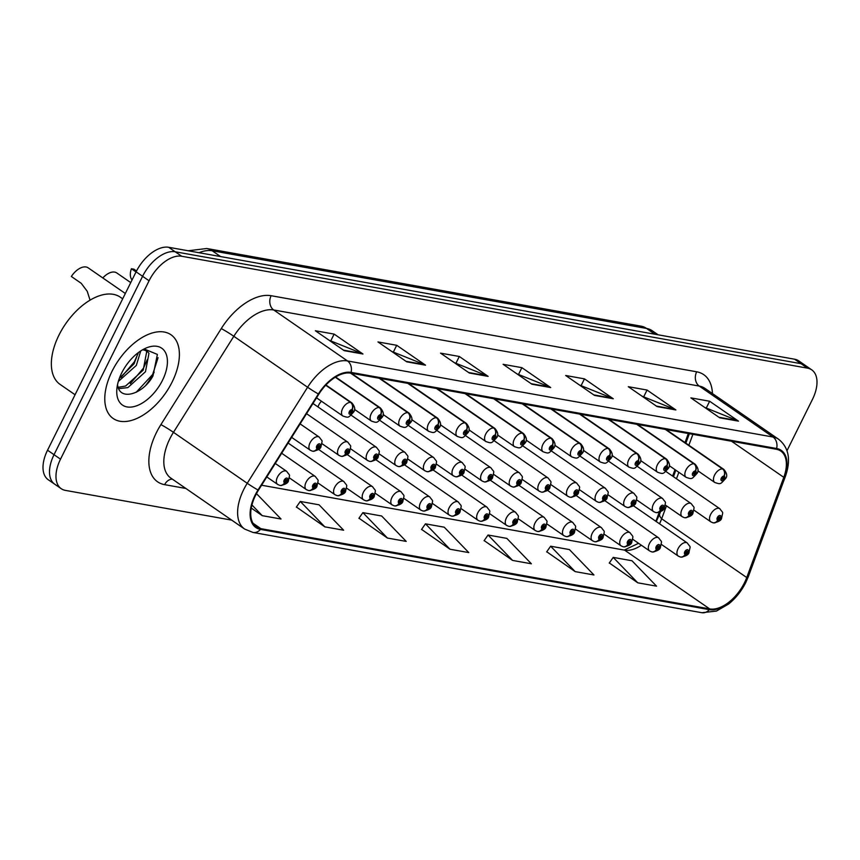 <?xml version="1.0" encoding="UTF-8"?>
<svg xmlns="http://www.w3.org/2000/svg" width="860" height="860" viewBox="0 0 860 860"><rect width="100%" height="100%" fill="white"/><g stroke="black" fill="none" stroke-linecap="round" stroke-linejoin="round"><path stroke-width="1.29" d="M321.468 401.222A7.955 4.483 124.6 0 0 318.802 404.91A7.955 4.483 124.6 0 0 318.006 406.952M655.804 521.235A42.398 23.897 124.6 0 0 657.158 517.87L659.19 512.366M672.595 476.107L674.992 469.635M685.001 442.577L688.344 433.515M172.129 382.012A50.88 28.67 124.6 0 0 171 334.776A50.88 28.67 124.6 0 0 112.047 371.262A50.88 28.67 124.6 0 0 113.176 418.498A50.88 28.67 124.6 0 0 172.129 382.012A50.88 28.67 124.6 0 0 171 334.776A50.88 28.67 124.6 0 0 112.047 371.262A50.88 28.67 124.6 0 0 113.176 418.498A50.88 28.67 124.6 0 0 172.129 382.012M623.865 550.013A20.135 16.114 100.1 0 1 624.242 550.077L261.58 485.233L624.618 550.153A33.916 19.114 124.6 0 0 641.356 545.218M744.48 582.758A33.916 19.114 -55.4 0 1 709.693 608.912L260.838 528.653A33.916 19.114 -55.4 0 1 256.323 526.825A33.916 19.114 -55.4 0 1 258.441 490.232L318.802 394.192A33.916 19.114 -55.4 0 1 350.719 373.154L776.268 449.242A33.916 19.114 -55.4 0 1 780.783 451.07A33.916 19.114 -55.4 0 1 783.793 477.332L746.738 577.544A33.916 19.114 -55.4 0 1 744.48 582.758M744.986 582.843A34.766 19.586 124.6 0 0 747.297 577.501L784.352 477.3A34.766 19.586 124.6 0 0 776.634 448.501L351.095 372.401A34.766 19.586 124.6 0 0 318.372 393.977L258.011 490.006A34.766 19.586 124.6 0 0 260.473 529.394L709.328 609.654A34.766 19.586 124.6 0 0 744.986 582.843M787.018 450.651L812.463 399.384A31.798 17.92 124.6 0 0 811.754 369.864L798.789 360.91A31.798 17.92 124.6 0 0 794.554 359.2L168.71 247.293A31.798 17.92 124.6 0 0 136.095 271.814L47.536 450.21L54.029 454.693A31.798 17.92 124.6 0 0 54.728 484.212A31.798 17.92 124.6 0 1 54.029 454.693L142.588 276.286L54.029 454.693L60.512 459.165A31.798 17.92 124.6 0 0 61.21 488.684A31.798 17.92 124.6 0 0 65.446 490.393L231.705 520.128M168.71 247.293L175.193 251.776A31.798 17.92 124.6 0 0 142.588 276.286A31.798 17.92 124.6 0 1 175.193 251.776L801.036 363.673L175.193 251.776L181.675 256.248A31.798 17.92 124.6 0 0 149.07 280.769L60.512 459.165M805.272 365.382A31.798 17.92 124.6 0 0 801.036 363.673A31.798 17.92 124.6 0 1 805.272 365.382M296.41 507.013L324.844 526.857L343.624 530.212L319.071 504.809L300.301 501.444L296.313 507.153M358.986 518.204L387.43 538.048L406.21 541.402L381.657 516L362.888 512.635L358.899 518.343M609.332 562.967L637.765 582.811L656.545 586.165L631.992 560.763L613.223 557.398L609.235 563.096M546.745 551.776L575.179 571.62L593.959 574.975L569.406 549.572L550.636 546.207L546.648 551.905M484.158 540.585L512.603 560.43L531.372 563.784L506.83 538.381L488.05 535.017L484.072 540.714M421.572 529.394L450.017 549.239L468.786 552.593L444.244 527.191L425.463 523.826L421.486 529.534M659.502 523.794A33.916 19.114 124.6 0 0 661.663 518.774L666.457 505.831M676.465 478.773L678.852 472.301M688.86 445.243L692.891 434.332M811.754 369.864A31.798 17.92 124.6 0 0 807.518 368.155L181.675 256.248M406.758 361.834L377.948 341.936L396.718 345.29L425.539 365.188L406.758 361.834M344.183 350.644L315.362 330.745L334.131 334.099L362.952 354.008L344.183 350.644M594.518 395.406L565.697 375.498L584.467 378.862L613.288 398.76L594.518 395.406M657.104 406.597L628.284 386.688L647.053 390.053L675.874 409.951L657.104 406.597M719.68 417.788L690.87 397.879L709.64 401.244L738.461 421.142L719.68 417.788M469.345 373.025L440.524 353.127L459.304 356.481L488.125 376.379L469.345 373.025M531.931 384.216L503.111 364.307L521.891 367.671L550.712 387.57L531.931 384.216M251.249 508.056L262.268 515.667L281.037 519.021L256.463 493.608M521.891 367.671L518.677 374.143M516.881 373.82L549.648 387A8.482 6.783 100.1 0 1 550.712 387.57M459.304 356.481L456.09 362.952M454.295 362.63L487.061 375.809A8.482 6.783 100.1 0 1 488.125 376.379M709.64 401.244L706.425 407.715M704.63 407.393L737.407 420.572A8.482 6.783 100.1 0 1 738.461 421.142M647.053 390.053L643.839 396.524M642.054 396.202L674.821 409.381A8.482 6.783 100.1 0 1 675.874 409.951M584.467 378.862L581.263 385.334M579.468 385.011L612.234 398.191A8.482 6.783 100.1 0 1 613.288 398.76M334.131 334.099L330.917 340.571M329.133 340.248L361.899 353.428A8.482 6.783 100.1 0 1 362.952 354.008M396.718 345.29L393.504 351.762M391.719 351.439L424.485 364.618A8.482 6.783 100.1 0 1 425.539 365.188M450.017 549.239L425.463 523.826M512.603 560.43L488.05 535.017M575.179 571.62L550.636 546.207M637.765 582.811L613.223 557.398M387.43 538.048L362.888 512.635M324.844 526.857L300.301 501.444M262.268 515.667L251.926 504.96M145.899 385.151A42.398 23.897 124.6 0 0 154.155 372.154M47.536 450.21A31.798 17.92 124.6 0 0 48.246 479.729L61.21 488.684M680.679 557.043A5.3 4.192 -83.7 0 0 681.099 557.119A5.3 4.192 -83.7 0 0 685.28 554.334A2.655 1.494 124.6 0 0 687.925 552.281A2.655 1.494 124.6 0 0 687.516 549.68A2.655 1.494 124.6 0 0 684.796 551.722A2.655 1.494 124.6 0 0 685.14 554.313L685.871 552.926A1.064 0.602 -55.4 0 1 686.968 551.131A1.064 0.602 -55.4 0 1 685.925 552.937L685.28 554.334M685.14 554.313A5.3 4.289 104.1 0 1 680.249 556.968L678.239 556.054A7.955 4.483 -55.4 0 1 678.067 548.68A7.955 4.483 -55.4 0 1 687.28 542.972C690.978 548.271 690.44 544.896 689.075 552.152C688.914 554.442 686.258 556.097 681.099 557.119M713.252 522.805A5.3 4.192 -83.7 0 0 713.671 522.88A5.3 4.192 -83.7 0 0 717.853 520.096A2.655 1.494 124.6 0 0 720.497 518.042A2.655 1.494 124.6 0 0 720.089 515.441A2.655 1.494 124.6 0 0 717.369 517.483A2.655 1.494 124.6 0 0 717.713 520.074L718.444 518.688A1.064 0.602 -55.4 0 1 719.54 516.892A1.064 0.602 -55.4 0 1 718.498 518.698L717.853 520.096M717.713 520.074A5.3 4.289 104.1 0 1 712.822 522.729L710.812 521.816A7.955 4.483 -55.4 0 1 710.639 514.441A7.955 4.483 -55.4 0 1 719.852 508.744C723.55 514.043 723.013 510.657 721.647 517.913C721.486 520.203 718.831 521.859 713.671 522.88M665.317 429.398L722.54 468.926A5.3 4.192 96.3 0 1 723.98 476.085A2.655 1.494 124.6 0 0 721.325 478.138A2.655 1.494 124.6 0 0 721.744 480.74A2.655 1.494 124.6 0 0 724.453 478.697A2.655 1.494 124.6 0 0 724.109 476.107L723.378 477.493A1.064 0.602 -55.4 0 1 722.292 479.289A1.064 0.602 -55.4 0 1 723.324 477.483L723.378 477.493M724.109 476.107A5.3 4.289 -75.9 0 0 722.948 469.001A7.955 4.483 -55.4 0 1 723.808 469.388L666.134 429.548M665.726 429.473L722.948 469.001M723.324 477.483L723.98 476.085M122.69 298.829L120.335 297.194A52.997 29.863 124.6 0 0 58.921 335.207A52.997 29.863 124.6 0 0 60.092 384.409L75.067 394.751M140.739 350.923L136.331 365.414L118.347 381.431M138.277 352.654L134.042 363.834L119.368 378.335M142.674 349.74L146.867 350.815L148.963 353.342L145.48 371.735L127.85 387.613L118.669 388.645M145.62 350.16L146.673 351.762L143.201 370.155L125.571 386.033L118.142 387.322M117.508 384.732A23.962 13.502 124.6 0 0 117.734 385.871C120.443 401.437 143.405 393.794 152.962 375.971L157.38 354.417L144.244 349.02M162.497 380.281A34.561 19.479 124.6 0 0 145.523 348.289A34.561 19.479 124.6 0 0 121.679 372.993A34.561 19.479 124.6 0 0 116.799 389.881A34.561 19.479 124.6 0 0 133.375 406.737A34.561 19.479 124.6 0 0 162.497 380.281M158.079 357.695L152.65 374.487L136.159 392.289M147.318 359.598L143.491 368.166L130.258 383.635M138.17 353.277L134.343 361.845L121.109 377.314M652.073 551.926A5.3 4.192 -83.7 0 0 652.482 552.002A5.3 4.192 -83.7 0 0 656.664 549.217A2.655 1.494 124.6 0 0 659.319 547.164A2.655 1.494 124.6 0 0 658.9 544.563A2.655 1.494 124.6 0 0 656.191 546.605A2.655 1.494 124.6 0 0 656.535 549.196L657.266 547.809A1.064 0.602 -55.4 0 1 658.351 546.014A1.064 0.602 -55.4 0 1 657.32 547.82L656.664 549.217M656.535 549.196A5.3 4.289 104.1 0 1 651.633 551.851L649.633 550.938A7.955 4.483 -55.4 0 1 649.45 543.563A7.955 4.483 -55.4 0 1 658.663 537.855C662.372 543.165 661.824 539.779 660.458 547.035C660.308 549.325 657.642 550.98 652.482 552.002M623.457 546.809A5.3 4.192 -83.7 0 0 623.865 546.885A5.3 4.192 -83.7 0 0 628.058 544.101A2.655 1.494 124.6 0 0 630.702 542.047A2.655 1.494 124.6 0 0 630.294 539.446A2.655 1.494 124.6 0 0 627.574 541.488A2.655 1.494 124.6 0 0 627.918 544.079L628.649 542.692A1.064 0.602 -55.4 0 1 629.735 540.897A1.064 0.602 -55.4 0 1 628.703 542.703L628.058 544.101M627.918 544.079A5.3 4.289 104.1 0 1 623.016 546.734L621.017 545.821A7.955 4.483 -55.4 0 1 620.845 538.446A7.955 4.483 -55.4 0 1 630.058 532.738C633.755 538.048 633.207 534.662 631.842 541.918C631.692 544.208 629.036 545.863 623.865 546.885M594.841 541.692A5.3 4.192 -83.7 0 0 595.26 541.768A5.3 4.192 -83.7 0 0 599.442 538.983A2.655 1.494 124.6 0 0 602.086 536.93A2.655 1.494 124.6 0 0 601.678 534.329A2.655 1.494 124.6 0 0 598.958 536.371A2.655 1.494 124.6 0 0 599.302 538.962L600.033 537.575A1.064 0.602 -55.4 0 1 601.129 535.78A1.064 0.602 -55.4 0 1 600.087 537.586L599.442 538.983M599.302 538.962A5.3 4.289 104.1 0 1 594.411 541.617L592.4 540.703A7.955 4.483 -55.4 0 1 592.228 533.329A7.955 4.483 -55.4 0 1 601.441 527.631C605.139 532.931 604.601 529.545 603.236 536.801C603.075 539.091 600.42 540.746 595.26 541.768M566.224 536.575A5.3 4.192 -83.7 0 0 566.643 536.651A5.3 4.192 -83.7 0 0 570.825 533.877A2.655 1.494 124.6 0 0 573.47 531.824A2.655 1.494 124.6 0 0 573.061 529.212A2.655 1.494 124.6 0 0 570.341 531.254A2.655 1.494 124.6 0 0 570.685 533.845L571.427 532.458A1.064 0.602 -55.4 0 1 572.513 530.663A1.064 0.602 -55.4 0 1 571.481 532.469L570.825 533.877M570.685 533.845A5.3 4.289 104.1 0 1 565.794 536.5L563.794 535.597A7.955 4.483 -55.4 0 1 563.612 528.212A7.955 4.483 -55.4 0 1 572.824 522.514C576.522 527.814 575.985 524.428 574.62 531.684C574.469 533.974 571.803 535.63 566.643 536.651M636.701 424.281L693.934 463.809A5.3 4.192 96.3 0 1 695.364 470.968A2.655 1.494 124.6 0 0 692.719 473.021A2.655 1.494 124.6 0 0 693.128 475.623A2.655 1.494 124.6 0 0 695.847 473.581A2.655 1.494 124.6 0 0 695.504 470.99L694.772 472.377A1.064 0.602 -55.4 0 1 693.676 474.172A1.064 0.602 -55.4 0 1 694.719 472.366L694.772 472.377M695.504 470.99A5.3 4.289 -75.9 0 0 694.342 463.884A7.955 4.483 -55.4 0 1 695.192 464.271L637.518 424.431M637.109 424.356L694.342 463.884M694.719 472.366L695.364 470.968M608.084 419.164L665.317 458.692A5.3 4.192 96.3 0 1 666.747 465.851A2.655 1.494 124.6 0 0 664.103 467.904A2.655 1.494 124.6 0 0 664.511 470.506A2.655 1.494 124.6 0 0 667.231 468.463A2.655 1.494 124.6 0 0 666.887 465.873L666.156 467.26A1.064 0.602 -55.4 0 1 665.059 469.055A1.064 0.602 -55.4 0 1 666.102 467.249L666.156 467.26M666.887 465.873A5.3 4.289 -75.9 0 0 665.726 458.767A7.955 4.483 -55.4 0 1 666.586 459.154L608.901 419.315M608.493 419.239L665.726 458.767M666.102 467.249L666.747 465.851M579.479 414.047L636.701 453.575A5.3 4.192 96.3 0 1 638.141 460.734A2.655 1.494 124.6 0 0 635.486 462.787A2.655 1.494 124.6 0 0 635.905 465.389A2.655 1.494 124.6 0 0 638.614 463.346A2.655 1.494 124.6 0 0 638.27 460.756L637.539 462.142A1.064 0.602 -55.4 0 1 636.454 463.938A1.064 0.602 -55.4 0 1 637.486 462.132L638.141 460.734M638.27 460.756A5.3 4.289 -75.9 0 0 637.109 453.65A7.955 4.483 -55.4 0 1 637.97 454.037L580.285 414.197M579.887 414.122L637.109 453.65M550.862 408.941L608.084 448.458A5.3 4.192 96.3 0 1 609.525 455.617A2.655 1.494 124.6 0 0 606.88 457.671A2.655 1.494 124.6 0 0 607.289 460.272A2.655 1.494 124.6 0 0 610.009 458.229A2.655 1.494 124.6 0 0 609.665 455.639L608.923 457.025A1.064 0.602 -55.4 0 1 607.837 458.821A1.064 0.602 -55.4 0 1 608.869 457.015L609.525 455.617M609.665 455.639A5.3 4.289 -75.9 0 0 608.493 448.533A7.955 4.483 -55.4 0 1 609.353 448.92L551.679 409.081M551.271 409.005L608.493 448.533M684.646 517.688A5.3 4.192 -83.7 0 0 685.054 517.763A5.3 4.192 -83.7 0 0 689.236 514.99A2.655 1.494 124.6 0 0 691.891 512.936A2.655 1.494 124.6 0 0 691.472 510.324A2.655 1.494 124.6 0 0 688.753 512.366A2.655 1.494 124.6 0 0 689.096 514.957L689.838 513.571A1.064 0.602 -55.4 0 1 690.924 511.775A1.064 0.602 -55.4 0 1 689.892 513.581L689.236 514.99M689.096 514.957A5.3 4.289 104.1 0 1 684.205 517.612L682.206 516.71A7.955 4.483 -55.4 0 1 682.023 509.324A7.955 4.483 -55.4 0 1 691.236 503.627C694.934 508.926 694.396 505.54 693.031 512.796C692.88 515.086 690.214 516.742 685.054 517.763M656.029 512.571A5.3 4.192 -83.7 0 0 656.438 512.646A5.3 4.192 -83.7 0 0 660.62 509.873A2.655 1.494 124.6 0 0 663.275 507.819A2.655 1.494 124.6 0 0 662.866 505.207A2.655 1.494 124.6 0 0 660.147 507.26A2.655 1.494 124.6 0 0 660.491 509.84L661.222 508.454A1.064 0.602 -55.4 0 1 662.308 506.658A1.064 0.602 -55.4 0 1 661.275 508.464L660.62 509.873M660.491 509.84A5.3 4.289 104.1 0 1 655.589 512.495L653.589 511.592A7.955 4.483 -55.4 0 1 653.417 504.207A7.955 4.483 -55.4 0 1 662.619 498.51C666.328 503.81 665.78 500.423 664.414 507.679C664.264 509.969 661.609 511.625 656.438 512.646M627.413 507.454A5.3 4.192 -83.7 0 0 627.832 507.529A5.3 4.192 -83.7 0 0 632.014 504.755A2.655 1.494 124.6 0 0 634.659 502.702A2.655 1.494 124.6 0 0 634.25 500.101A2.655 1.494 124.6 0 0 631.53 502.143A2.655 1.494 124.6 0 0 631.874 504.723L632.605 503.347A1.064 0.602 -55.4 0 1 633.702 501.541A1.064 0.602 -55.4 0 1 632.659 503.347L632.014 504.755M631.874 504.723A5.3 4.289 104.1 0 1 626.983 507.378L624.973 506.475A7.955 4.483 -55.4 0 1 624.801 499.09A7.955 4.483 -55.4 0 1 634.013 493.393C637.712 498.692 637.174 495.306 635.809 502.562C635.647 504.852 632.992 506.508 627.832 507.529M598.796 502.347A5.3 4.192 -83.7 0 0 599.216 502.412A5.3 4.192 -83.7 0 0 603.397 499.638A2.655 1.494 124.6 0 0 606.042 497.585A2.655 1.494 124.6 0 0 605.634 494.984A2.655 1.494 124.6 0 0 602.914 497.026A2.655 1.494 124.6 0 0 603.258 499.606L603.989 498.23A1.064 0.602 -55.4 0 1 605.085 496.435A1.064 0.602 -55.4 0 1 604.053 498.23L603.397 499.638M603.258 499.606A5.3 4.289 104.1 0 1 598.366 502.262L596.356 501.358A7.955 4.483 -55.4 0 1 596.184 493.973A7.955 4.483 -55.4 0 1 605.397 488.276C609.095 493.575 608.558 490.189 607.192 497.445C607.031 499.735 604.376 501.391 599.216 502.412M537.618 531.458A5.3 4.192 -83.7 0 0 538.027 531.534A5.3 4.192 -83.7 0 0 542.208 528.76A2.655 1.494 124.6 0 0 544.864 526.707A2.655 1.494 124.6 0 0 544.444 524.095A2.655 1.494 124.6 0 0 541.736 526.148A2.655 1.494 124.6 0 0 542.079 528.728L542.81 527.341A1.064 0.602 -55.4 0 1 543.896 525.546A1.064 0.602 -55.4 0 1 542.864 527.352L542.208 528.76M542.079 528.728A5.3 4.289 104.1 0 1 537.178 531.383L535.178 530.48A7.955 4.483 -55.4 0 1 534.995 523.095A7.955 4.483 -55.4 0 1 544.208 517.398C547.917 522.697 547.369 519.311 546.003 526.567C545.853 528.857 543.187 530.512 538.027 531.534M509.002 526.341A5.3 4.192 -83.7 0 0 509.41 526.417A5.3 4.192 -83.7 0 0 513.603 523.643A2.655 1.494 124.6 0 0 516.247 521.59A2.655 1.494 124.6 0 0 515.839 518.988A2.655 1.494 124.6 0 0 513.119 521.031A2.655 1.494 124.6 0 0 513.463 523.611L514.194 522.235A1.064 0.602 -55.4 0 1 515.29 520.429A1.064 0.602 -55.4 0 1 514.248 522.235L513.603 523.643M513.463 523.611A5.3 4.289 104.1 0 1 508.572 526.266L506.562 525.363A7.955 4.483 -55.4 0 1 506.389 517.978A7.955 4.483 -55.4 0 1 515.602 512.28C519.3 517.58 518.752 514.194 517.398 521.45C517.236 523.74 514.581 525.395 509.41 526.417M480.385 521.235A5.3 4.192 -83.7 0 0 480.804 521.3A5.3 4.192 -83.7 0 0 484.986 518.526A2.655 1.494 124.6 0 0 487.631 516.473A2.655 1.494 124.6 0 0 487.222 513.871A2.655 1.494 124.6 0 0 484.502 515.914A2.655 1.494 124.6 0 0 484.846 518.494L485.577 517.118A1.064 0.602 -55.4 0 1 486.674 515.323A1.064 0.602 -55.4 0 1 485.631 517.129L484.986 518.526M484.846 518.494A5.3 4.289 104.1 0 1 479.955 521.149L477.945 520.246A7.955 4.483 -55.4 0 1 477.773 512.861A7.955 4.483 -55.4 0 1 486.986 507.163C490.684 512.463 490.146 509.077 488.781 516.333C488.62 518.623 485.964 520.279 480.804 521.3M451.779 516.118A5.3 4.192 -83.7 0 0 452.188 516.183A5.3 4.192 -83.7 0 0 456.37 513.409A2.655 1.494 124.6 0 0 459.025 511.356A2.655 1.494 124.6 0 0 458.606 508.754A2.655 1.494 124.6 0 0 455.886 510.797A2.655 1.494 124.6 0 0 456.241 513.388L456.972 512.001A1.064 0.602 -55.4 0 1 458.058 510.206A1.064 0.602 -55.4 0 1 457.025 512.012L456.37 513.409M456.241 513.388A5.3 4.289 104.1 0 1 451.339 516.032L449.339 515.129A7.955 4.483 -55.4 0 1 449.156 507.744A7.955 4.483 -55.4 0 1 458.369 502.046C462.078 507.346 461.53 503.96 460.164 511.227C460.014 513.517 457.348 515.162 452.188 516.183M570.191 497.231A5.3 4.192 -83.7 0 0 570.599 497.295A5.3 4.192 -83.7 0 0 574.781 494.521A2.655 1.494 124.6 0 0 577.436 492.468A2.655 1.494 124.6 0 0 577.017 489.867A2.655 1.494 124.6 0 0 574.308 491.909A2.655 1.494 124.6 0 0 574.652 494.5L575.383 493.113A1.064 0.602 -55.4 0 1 576.469 491.318A1.064 0.602 -55.4 0 1 575.437 493.124L574.781 494.521M574.652 494.5A5.3 4.289 104.1 0 1 569.75 497.144L567.75 496.241A7.955 4.483 -55.4 0 1 567.568 488.856A7.955 4.483 -55.4 0 1 576.78 483.159C580.489 488.458 579.941 485.072 578.576 492.339C578.425 494.629 575.759 496.274 570.599 497.295M541.574 492.113A5.3 4.192 -83.7 0 0 541.983 492.178A5.3 4.192 -83.7 0 0 546.175 489.404A2.655 1.494 124.6 0 0 548.82 487.351A2.655 1.494 124.6 0 0 548.411 484.75A2.655 1.494 124.6 0 0 545.692 486.792A2.655 1.494 124.6 0 0 546.035 489.383L546.766 487.996A1.064 0.602 -55.4 0 1 547.852 486.201A1.064 0.602 -55.4 0 1 546.82 488.007L546.175 489.404M546.035 489.383A5.3 4.289 104.1 0 1 541.134 492.027L539.134 491.125A7.955 4.483 -55.4 0 1 538.962 483.739A7.955 4.483 -55.4 0 1 548.175 478.042C551.873 483.341 551.324 479.955 549.959 487.222C549.809 489.512 547.154 491.167 541.983 492.178M512.958 486.996A5.3 4.192 -83.7 0 0 513.377 487.061A5.3 4.192 -83.7 0 0 517.559 484.287A2.655 1.494 124.6 0 0 520.203 482.234A2.655 1.494 124.6 0 0 519.795 479.633A2.655 1.494 124.6 0 0 517.075 481.675A2.655 1.494 124.6 0 0 517.419 484.266L518.15 482.879A1.064 0.602 -55.4 0 1 519.246 481.084A1.064 0.602 -55.4 0 1 518.204 482.89L517.559 484.287M517.419 484.266A5.3 4.289 104.1 0 1 512.528 486.91L510.517 486.007A7.955 4.483 -55.4 0 1 510.346 478.622A7.955 4.483 -55.4 0 1 519.558 472.925C523.256 478.224 522.719 474.838 521.354 482.105C521.192 484.395 518.537 486.05 513.377 487.061M484.352 481.879A5.3 4.192 -83.7 0 0 484.76 481.955A5.3 4.192 -83.7 0 0 488.942 479.171A2.655 1.494 124.6 0 0 491.597 477.117A2.655 1.494 124.6 0 0 491.178 474.516A2.655 1.494 124.6 0 0 488.458 476.558A2.655 1.494 124.6 0 0 488.802 479.149L489.544 477.762A1.064 0.602 -55.4 0 1 490.63 475.967A1.064 0.602 -55.4 0 1 489.598 477.773L488.942 479.171M488.802 479.149A5.3 4.289 104.1 0 1 483.911 481.793L481.912 480.89A7.955 4.483 -55.4 0 1 481.729 473.505A7.955 4.483 -55.4 0 1 490.942 467.808C494.64 473.108 494.102 469.721 492.737 476.988C492.587 479.278 489.921 480.933 484.76 481.955M522.246 403.824L579.479 443.351A5.3 4.192 96.3 0 1 580.909 450.5A2.655 1.494 124.6 0 0 578.264 452.553A2.655 1.494 124.6 0 0 578.672 455.155A2.655 1.494 124.6 0 0 581.392 453.112A2.655 1.494 124.6 0 0 581.048 450.522L580.317 451.909A1.064 0.602 -55.4 0 1 579.221 453.704A1.064 0.602 -55.4 0 1 580.263 451.898L580.317 451.909M581.048 450.522A5.3 4.289 -75.9 0 0 579.887 443.416A7.955 4.483 -55.4 0 1 580.747 443.803L523.063 403.963M522.654 403.888L579.887 443.416M580.263 451.898L580.909 450.5M493.629 398.707L550.862 438.235A5.3 4.192 96.3 0 1 552.292 445.383A2.655 1.494 124.6 0 0 549.648 447.437A2.655 1.494 124.6 0 0 550.056 450.038A2.655 1.494 124.6 0 0 552.776 447.995A2.655 1.494 124.6 0 0 552.432 445.405L551.701 446.791A1.064 0.602 -55.4 0 1 550.615 448.587A1.064 0.602 -55.4 0 1 551.647 446.781L551.701 446.791M552.432 445.405A5.3 4.289 -75.9 0 0 551.271 438.299A7.955 4.483 -55.4 0 1 552.131 438.686L494.446 398.846M494.048 398.771L551.271 438.299M551.647 446.781L552.292 445.383M465.023 393.59L522.246 433.117A5.3 4.192 96.3 0 1 523.686 440.266A2.655 1.494 124.6 0 0 521.031 442.319A2.655 1.494 124.6 0 0 521.45 444.921A2.655 1.494 124.6 0 0 524.159 442.878A2.655 1.494 124.6 0 0 523.815 440.288L523.084 441.675A1.064 0.602 -55.4 0 1 521.998 443.47A1.064 0.602 -55.4 0 1 523.03 441.664L523.084 441.675M523.815 440.288A5.3 4.289 -75.9 0 0 522.654 433.182A7.955 4.483 -55.4 0 1 523.514 433.569L465.84 393.729M465.432 393.665L522.654 433.182M523.03 441.664L523.686 440.266M423.163 511.001A5.3 4.192 -83.7 0 0 423.571 511.066A5.3 4.192 -83.7 0 0 427.764 508.292A2.655 1.494 124.6 0 0 430.409 506.239A2.655 1.494 124.6 0 0 430 503.637A2.655 1.494 124.6 0 0 427.28 505.68A2.655 1.494 124.6 0 0 427.624 508.271L428.355 506.884A1.064 0.602 -55.4 0 1 429.441 505.089A1.064 0.602 -55.4 0 1 428.409 506.895L427.764 508.292M427.624 508.271A5.3 4.289 104.1 0 1 422.722 510.915L420.723 510.012A7.955 4.483 -55.4 0 1 420.551 502.627A7.955 4.483 -55.4 0 1 429.753 496.929C433.462 502.229 432.913 498.843 431.548 506.11C431.397 508.4 428.742 510.055 423.571 511.066M394.546 505.884A5.3 4.192 -83.7 0 0 394.966 505.949A5.3 4.192 -83.7 0 0 399.147 503.175A2.655 1.494 124.6 0 0 401.792 501.122A2.655 1.494 124.6 0 0 401.383 498.52A2.655 1.494 124.6 0 0 398.664 500.563A2.655 1.494 124.6 0 0 399.008 503.154L399.739 501.767A1.064 0.602 -55.4 0 1 400.835 499.972A1.064 0.602 -55.4 0 1 399.792 501.778L399.147 503.175M399.008 503.154A5.3 4.289 104.1 0 1 394.116 505.798L392.106 504.895A7.955 4.483 -55.4 0 1 391.934 497.51A7.955 4.483 -55.4 0 1 401.147 491.812C404.845 497.112 404.308 493.726 402.942 500.993C402.781 503.283 400.126 504.938 394.966 505.949M365.93 500.767A5.3 4.192 -83.7 0 0 366.349 500.842A5.3 4.192 -83.7 0 0 370.531 498.058A2.655 1.494 124.6 0 0 373.175 496.005A2.655 1.494 124.6 0 0 372.767 493.404A2.655 1.494 124.6 0 0 370.047 495.446A2.655 1.494 124.6 0 0 370.391 498.037L371.122 496.65A1.064 0.602 -55.4 0 1 372.219 494.855A1.064 0.602 -55.4 0 1 371.187 496.661L370.531 498.058M370.391 498.037A5.3 4.289 104.1 0 1 365.5 500.681L363.5 499.778A7.955 4.483 -55.4 0 1 363.318 492.393A7.955 4.483 -55.4 0 1 372.531 486.695C376.228 491.995 375.691 488.609 374.326 495.876C374.175 498.166 371.509 499.821 366.349 500.842M337.324 495.65A5.3 4.192 -83.7 0 0 337.733 495.725A5.3 4.192 -83.7 0 0 341.914 492.941A2.655 1.494 124.6 0 0 344.57 490.888A2.655 1.494 124.6 0 0 344.15 488.286A2.655 1.494 124.6 0 0 341.442 490.329A2.655 1.494 124.6 0 0 341.785 492.92L342.517 491.533A1.064 0.602 -55.4 0 1 343.602 489.738A1.064 0.602 -55.4 0 1 342.57 491.544L341.914 492.941M341.785 492.92A5.3 4.289 104.1 0 1 336.883 495.564L334.884 494.661A7.955 4.483 -55.4 0 1 334.701 487.276A7.955 4.483 -55.4 0 1 343.914 481.579C347.623 486.878 347.075 483.492 345.709 490.759C345.559 493.049 342.893 494.704 337.733 495.725M308.708 490.533A5.3 4.192 -83.7 0 0 309.116 490.608A5.3 4.192 -83.7 0 0 313.309 487.824A2.655 1.494 124.6 0 0 315.953 485.771A2.655 1.494 124.6 0 0 315.545 483.169A2.655 1.494 124.6 0 0 312.825 485.212A2.655 1.494 124.6 0 0 313.169 487.803L313.9 486.416A1.064 0.602 -55.4 0 1 314.986 484.621A1.064 0.602 -55.4 0 1 313.954 486.427L313.309 487.824M313.169 487.803A5.3 4.289 104.1 0 1 308.267 490.447L306.267 489.544A7.955 4.483 -55.4 0 1 306.096 482.17A7.955 4.483 -55.4 0 1 315.308 476.462C319.006 481.761 318.458 478.375 317.093 485.642C316.942 487.932 314.287 489.587 309.116 490.608M280.091 485.416A5.3 4.192 -83.7 0 0 280.51 485.491A5.3 4.192 -83.7 0 0 284.692 482.707A2.655 1.494 124.6 0 0 287.337 480.654A2.655 1.494 124.6 0 0 286.928 478.052A2.655 1.494 124.6 0 0 284.208 480.095A2.655 1.494 124.6 0 0 284.552 482.686L285.284 481.299A1.064 0.602 -55.4 0 1 286.38 479.504A1.064 0.602 -55.4 0 1 285.337 481.31L284.692 482.707M284.552 482.686A5.3 4.289 104.1 0 1 279.661 485.341L277.651 484.427A7.955 4.483 -55.4 0 1 277.479 477.053A7.955 4.483 -55.4 0 1 286.692 471.344C290.39 476.644 289.852 473.258 288.487 480.525C288.326 482.815 285.671 484.47 280.51 485.491M455.736 476.762A5.3 4.192 -83.7 0 0 456.144 476.838A5.3 4.192 -83.7 0 0 460.326 474.053A2.655 1.494 124.6 0 0 462.981 472A2.655 1.494 124.6 0 0 462.572 469.399A2.655 1.494 124.6 0 0 459.853 471.441A2.655 1.494 124.6 0 0 460.197 474.032L460.928 472.645A1.064 0.602 -55.4 0 1 462.013 470.85A1.064 0.602 -55.4 0 1 460.981 472.656L460.326 474.053M460.197 474.032A5.3 4.289 104.1 0 1 455.295 476.676L453.295 475.773A7.955 4.483 -55.4 0 1 453.123 468.388A7.955 4.483 -55.4 0 1 462.325 462.691C466.034 467.99 465.486 464.604 464.12 471.871C463.97 474.161 461.315 475.816 456.144 476.838M427.119 471.645A5.3 4.192 -83.7 0 0 427.538 471.721A5.3 4.192 -83.7 0 0 431.72 468.937A2.655 1.494 124.6 0 0 434.364 466.883A2.655 1.494 124.6 0 0 433.956 464.282A2.655 1.494 124.6 0 0 431.236 466.324A2.655 1.494 124.6 0 0 431.58 468.915L432.311 467.528A1.064 0.602 -55.4 0 1 433.408 465.733A1.064 0.602 -55.4 0 1 432.365 467.539L431.72 468.937M431.58 468.915A5.3 4.289 104.1 0 1 426.689 471.56L424.679 470.656A7.955 4.483 -55.4 0 1 424.507 463.282A7.955 4.483 -55.4 0 1 433.719 457.574C437.417 462.873 436.869 459.487 435.515 466.754C435.353 469.044 432.698 470.7 427.538 471.721M398.502 466.529A5.3 4.192 -83.7 0 0 398.922 466.604A5.3 4.192 -83.7 0 0 403.103 463.819A2.655 1.494 124.6 0 0 405.748 461.766A2.655 1.494 124.6 0 0 405.339 459.165A2.655 1.494 124.6 0 0 402.62 461.207A2.655 1.494 124.6 0 0 402.964 463.798L403.695 462.411A1.064 0.602 -55.4 0 1 404.791 460.616A1.064 0.602 -55.4 0 1 403.748 462.422L403.103 463.819M402.964 463.798A5.3 4.289 104.1 0 1 398.072 466.453L396.062 465.539A7.955 4.483 -55.4 0 1 395.89 458.165A7.955 4.483 -55.4 0 1 405.103 452.457C408.801 457.756 408.263 454.37 406.898 461.637C406.737 463.927 404.082 465.582 398.922 466.604M369.897 461.411A5.3 4.192 -83.7 0 0 370.305 461.487A5.3 4.192 -83.7 0 0 374.487 458.702A2.655 1.494 124.6 0 0 377.142 456.649A2.655 1.494 124.6 0 0 376.723 454.048A2.655 1.494 124.6 0 0 374.014 456.09A2.655 1.494 124.6 0 0 374.358 458.681L375.089 457.294A1.064 0.602 -55.4 0 1 376.175 455.499A1.064 0.602 -55.4 0 1 375.143 457.305L374.487 458.702M374.358 458.681A5.3 4.289 104.1 0 1 369.456 461.336L367.457 460.423A7.955 4.483 -55.4 0 1 367.274 453.048A7.955 4.483 -55.4 0 1 376.487 447.34C380.195 452.639 379.647 449.264 378.282 456.52C378.131 458.81 375.465 460.465 370.305 461.487M102.802 277.93A15.899 8.955 -55.4 0 1 116.799 272.964L130.742 282.596M341.28 456.294A5.3 4.192 -83.7 0 0 341.689 456.37A5.3 4.192 -83.7 0 0 345.881 453.585A2.655 1.494 124.6 0 0 348.526 451.532A2.655 1.494 124.6 0 0 348.117 448.931A2.655 1.494 124.6 0 0 345.397 450.973A2.655 1.494 124.6 0 0 345.741 453.564L346.473 452.177A1.064 0.602 -55.4 0 1 347.558 450.382A1.064 0.602 -55.4 0 1 346.526 452.188L345.881 453.585M345.741 453.564A5.3 4.289 104.1 0 1 340.839 456.219L338.84 455.305A7.955 4.483 -55.4 0 1 338.668 447.931A7.955 4.483 -55.4 0 1 347.881 442.223C351.579 447.522 351.031 444.147 349.665 451.403C349.515 453.693 346.86 455.348 341.689 456.37M125.334 293.496L88.182 267.847A15.899 8.955 -55.4 0 0 71.348 276.479L81.227 283.305L87.247 291.325L90.053 300.183M312.664 451.177A5.3 4.192 -83.7 0 0 313.083 451.253A5.3 4.192 -83.7 0 0 317.265 448.469A2.655 1.494 124.6 0 0 319.909 446.415A2.655 1.494 124.6 0 0 319.501 443.814A2.655 1.494 124.6 0 0 316.781 445.856A2.655 1.494 124.6 0 0 317.125 448.447L317.856 447.06A1.064 0.602 -55.4 0 1 318.952 445.265A1.064 0.602 -55.4 0 1 317.91 447.071L317.265 448.469M317.125 448.447A5.3 4.289 104.1 0 1 312.234 451.102L310.223 450.188A7.955 4.483 -55.4 0 1 310.051 442.814A7.955 4.483 -55.4 0 1 319.264 437.106C322.962 442.416 322.425 439.03 321.06 446.286C320.898 448.576 318.243 450.231 313.083 451.253M436.407 388.473L493.64 428A5.3 4.192 96.3 0 1 495.07 435.149A2.655 1.494 124.6 0 0 492.425 437.202A2.655 1.494 124.6 0 0 492.834 439.804A2.655 1.494 124.6 0 0 495.553 437.762A2.655 1.494 124.6 0 0 495.209 435.171L494.478 436.558A1.064 0.602 -55.4 0 1 493.382 438.353A1.064 0.602 -55.4 0 1 494.425 436.547L495.07 435.149M495.209 435.171A5.3 4.289 -75.9 0 0 494.048 428.076A7.955 4.483 -55.4 0 1 494.898 428.452L437.224 388.613M436.815 388.548L494.048 428.076M407.79 383.356L465.023 422.883A5.3 4.192 96.3 0 1 466.453 430.032A2.655 1.494 124.6 0 0 463.809 432.085A2.655 1.494 124.6 0 0 464.217 434.687A2.655 1.494 124.6 0 0 466.937 432.644A2.655 1.494 124.6 0 0 466.593 430.065L465.862 431.44A1.064 0.602 -55.4 0 1 464.765 433.236A1.064 0.602 -55.4 0 1 465.808 431.43L466.453 430.032M466.593 430.065A5.3 4.289 -75.9 0 0 465.432 422.959A7.955 4.483 -55.4 0 1 466.292 423.335L408.608 383.495M408.199 383.431L465.432 422.959M379.185 378.239L436.407 417.767A5.3 4.192 96.3 0 1 437.847 424.915A2.655 1.494 124.6 0 0 435.192 426.969A2.655 1.494 124.6 0 0 435.601 429.57A2.655 1.494 124.6 0 0 438.32 427.527A2.655 1.494 124.6 0 0 437.976 424.947L437.245 426.323A1.064 0.602 -55.4 0 1 436.16 428.119A1.064 0.602 -55.4 0 1 437.192 426.323L437.847 424.915M437.976 424.947A5.3 4.289 -75.9 0 0 436.815 417.842A7.955 4.483 -55.4 0 1 437.675 418.218L379.991 378.379M379.593 378.314L436.815 417.842M350.568 373.122L407.79 412.649A5.3 4.192 96.3 0 1 409.231 419.798A2.655 1.494 124.6 0 0 406.587 421.851A2.655 1.494 124.6 0 0 406.995 424.464A2.655 1.494 124.6 0 0 409.715 422.41A2.655 1.494 124.6 0 0 409.371 419.831L408.629 421.217A1.064 0.602 -55.4 0 1 407.543 423.012A1.064 0.602 -55.4 0 1 408.575 421.206L409.231 419.798M409.371 419.831A5.3 4.289 -75.9 0 0 408.199 412.725A7.955 4.483 -55.4 0 1 409.059 413.101L351.385 373.272M350.977 373.197L408.199 412.725M335.303 377.228L379.185 407.533A5.3 4.192 96.3 0 1 380.614 414.681A2.655 1.494 124.6 0 0 377.97 416.735A2.655 1.494 124.6 0 0 378.379 419.347A2.655 1.494 124.6 0 0 381.098 417.304A2.655 1.494 124.6 0 0 380.754 414.713L380.023 416.1A1.064 0.602 -55.4 0 1 378.927 417.895A1.064 0.602 -55.4 0 1 379.969 416.089L380.023 416.1M380.754 414.713A5.3 4.289 -75.9 0 0 379.593 407.608A7.955 4.483 -55.4 0 1 380.442 407.995L335.626 377.024M335.464 377.121L379.593 407.608M379.969 416.089L380.614 414.681M136.03 271.943L131.397 268.75A15.899 8.955 -55.4 0 0 132.075 279.909M131.397 268.75L133.966 269.201L136.525 270.975M325.693 385.237L350.568 402.415A5.3 4.192 96.3 0 1 351.998 409.575A2.655 1.494 124.6 0 0 349.353 411.628A2.655 1.494 124.6 0 0 349.762 414.23A2.655 1.494 124.6 0 0 352.482 412.187A2.655 1.494 124.6 0 0 352.138 409.596L351.407 410.983A1.064 0.602 -55.4 0 1 350.321 412.779A1.064 0.602 -55.4 0 1 351.353 410.972L351.407 410.983M352.138 409.596A5.3 4.289 -75.9 0 0 350.977 402.491A7.955 4.483 -55.4 0 1 351.837 402.878L325.929 384.979M325.811 385.108L350.977 402.491M351.353 410.972L351.998 409.575M709.693 608.912L624.618 550.153A20.135 16.114 100.1 0 0 624.242 550.077L638.571 543.305M185.857 488.458L164.647 484.664A10.599 8.482 100.1 0 1 172.312 479.106M164.647 484.664A52.997 29.863 -55.4 0 1 156.412 432.612A52.997 29.863 -55.4 0 1 160.895 424.625L221.256 328.595A52.997 29.863 -55.4 0 1 271.126 295.711L696.675 371.8A52.997 29.863 -55.4 0 1 712.445 393.558M258.011 490.006A10.599 0.666 -147.8 0 1 247.239 483.277L173.462 432.322A42.398 23.897 124.6 0 0 169.871 438.707A42.398 23.897 124.6 0 0 170.817 478.074L244.595 529.029A42.398 23.897 -55.4 0 1 247.239 483.277L307.6 387.247A42.398 23.897 -55.4 0 1 347.494 360.942L773.043 437.031A10.599 8.482 100.1 0 1 776.634 448.501M260.473 529.394A10.599 8.482 100.1 0 1 252.98 532.447L701.835 612.707L716.434 611.084L728.603 604.021C735.751 598.227 741.492 591.046 745.803 582.467L748.372 576.544A10.599 3.612 -159.7 0 1 747.297 577.501M351.095 372.401A10.599 8.482 -79.9 0 0 347.494 360.942L273.716 309.976A42.398 23.897 124.6 0 0 233.823 336.281L173.462 432.322A10.599 0.666 32.2 0 0 160.895 424.625M318.372 393.977A10.599 0.666 -147.8 0 1 307.6 387.247L233.823 336.281A10.599 0.666 32.2 0 0 221.256 328.595M748.372 576.544L785.427 476.332A10.599 3.612 -159.7 0 1 784.352 477.3M696.675 371.8A10.599 8.482 100.1 0 0 699.266 386.075L773.043 437.031A42.398 23.897 -55.4 0 1 778.687 439.31L704.91 388.354A42.398 23.897 124.6 0 0 699.266 386.075L273.716 309.976A10.599 8.482 100.1 0 1 271.126 295.711M701.835 612.707A10.599 8.482 -79.9 0 0 709.328 609.654M656.266 521.547L659.695 513.904A20.135 6.869 20.3 0 0 661.663 518.774L746.738 577.544M807.518 368.155L794.554 359.2M149.07 280.769L136.095 271.814M260.838 528.653L253.023 523.245M783.793 477.332L731.538 441.244M531.168 383.689L549.648 387M593.755 394.88L612.234 398.191M656.341 406.07L674.821 409.381M718.928 417.261L737.407 420.572M468.582 372.498L487.061 375.809M406.006 361.308L424.485 364.618M343.419 350.117L361.899 353.428M188.2 250.776L206.712 248.497L641.066 326.166L652.202 330.724A42.398 23.897 124.6 0 0 646.559 328.445L654.933 334.228M641.066 326.166A21.199 16.963 100.1 0 1 646.559 328.445L212.205 250.776L220.579 256.57M206.712 248.497A21.199 16.963 100.1 0 1 212.205 250.776A42.398 23.897 124.6 0 0 199.036 252.711M679.099 556.442A7.955 4.483 -55.4 0 1 678.239 556.054L661.308 544.358M711.671 522.203A7.955 4.483 -55.4 0 1 710.812 521.816L693.88 510.12M697.836 470.775L714.778 482.471A7.955 4.483 -55.4 0 1 714.596 475.085A7.955 4.483 -55.4 0 1 722.54 468.926M650.482 551.324A7.955 4.483 -55.4 0 1 649.633 550.938L632.691 539.241M621.877 546.207A7.955 4.483 -55.4 0 1 621.017 545.821L604.086 534.125M593.26 541.09A7.955 4.483 -55.4 0 1 592.4 540.703L575.469 529.008M564.644 535.973A7.955 4.483 -55.4 0 1 563.794 535.597L546.852 523.89M669.23 465.658L686.162 477.354A7.955 4.483 -55.4 0 1 685.979 469.969A7.955 4.483 -55.4 0 1 693.934 463.809M640.614 460.541L657.545 472.237A7.955 4.483 -55.4 0 1 657.373 464.851A7.955 4.483 -55.4 0 1 665.317 458.692M611.997 455.424L628.929 467.12A7.955 4.483 -55.4 0 1 628.757 459.735A7.955 4.483 -55.4 0 1 636.701 453.575M583.381 450.307L600.323 462.003A7.955 4.483 -55.4 0 1 600.14 454.617A7.955 4.483 -55.4 0 1 608.084 448.458M683.055 517.086A7.955 4.483 -55.4 0 1 682.206 516.71L665.264 505.003M654.449 511.969A7.955 4.483 -55.4 0 1 653.589 511.592L636.658 499.896M625.833 506.852A7.955 4.483 -55.4 0 1 624.973 506.475L608.041 494.779M597.216 501.735A7.955 4.483 -55.4 0 1 596.356 501.358L579.425 489.662M536.038 530.856A7.955 4.483 -55.4 0 1 535.178 530.48L518.247 518.784M507.421 525.74A7.955 4.483 -55.4 0 1 506.562 525.363L489.63 513.667M478.805 520.622A7.955 4.483 -55.4 0 1 477.945 520.246L461.014 508.55M450.188 515.516A7.955 4.483 -55.4 0 1 449.339 515.129L432.397 503.433M568.6 496.628A7.955 4.483 -55.4 0 1 567.75 496.241L550.808 484.546M539.994 491.512A7.955 4.483 -55.4 0 1 539.134 491.125L522.203 479.428M511.377 486.394A7.955 4.483 -55.4 0 1 510.517 486.007L493.586 474.312M482.761 481.277A7.955 4.483 -55.4 0 1 481.912 480.89L464.97 469.194M554.775 445.19L571.707 456.886A7.955 4.483 -55.4 0 1 571.534 449.5A7.955 4.483 -55.4 0 1 579.479 443.351M526.159 440.073L543.09 451.769A7.955 4.483 -55.4 0 1 542.918 444.394A7.955 4.483 -55.4 0 1 550.862 438.235M497.542 434.956L514.484 446.652A7.955 4.483 -55.4 0 1 514.302 439.277A7.955 4.483 -55.4 0 1 522.246 433.117M421.583 510.399A7.955 4.483 -55.4 0 1 420.723 510.012L403.791 498.316M392.966 505.282A7.955 4.483 -55.4 0 1 392.106 504.895L375.175 493.199M364.35 500.165A7.955 4.483 -55.4 0 1 363.5 499.778L346.558 488.082M335.744 495.048A7.955 4.483 -55.4 0 1 334.884 494.661L317.953 482.965M307.127 489.931A7.955 4.483 -55.4 0 1 306.267 489.544L289.336 477.848M278.511 484.814A7.955 4.483 -55.4 0 1 277.651 484.427L266.804 476.935M454.155 476.16A7.955 4.483 -55.4 0 1 453.295 475.773L436.364 464.077M425.539 471.043A7.955 4.483 -55.4 0 1 424.679 470.656L407.748 458.96M396.922 465.926A7.955 4.483 -55.4 0 1 396.062 465.539L379.131 453.844M368.306 460.81A7.955 4.483 -55.4 0 1 367.457 460.423L350.514 448.726M339.7 455.692A7.955 4.483 -55.4 0 1 338.84 455.305L321.909 443.61M311.083 450.575A7.955 4.483 -55.4 0 1 310.223 450.188L291.669 437.375M468.937 429.839L485.868 441.535A7.955 4.483 -55.4 0 1 485.685 434.16A7.955 4.483 -55.4 0 1 493.64 428M440.32 424.722L457.251 436.418A7.955 4.483 -55.4 0 1 457.079 429.043A7.955 4.483 -55.4 0 1 465.023 422.883M411.704 419.605L428.635 431.301A7.955 4.483 -55.4 0 1 428.463 423.926A7.955 4.483 -55.4 0 1 436.407 417.767M383.087 414.488L400.029 426.184A7.955 4.483 -55.4 0 1 399.846 418.809A7.955 4.483 -55.4 0 1 407.79 412.649M354.481 409.371L371.412 421.077A7.955 4.483 -55.4 0 1 371.24 413.692A7.955 4.483 -55.4 0 1 379.185 407.533M316.523 397.815L342.796 415.96A7.955 4.483 -55.4 0 1 342.624 408.575A7.955 4.483 -55.4 0 1 350.568 402.415M785.427 476.332C791.135 459.95 788.889 447.608 778.687 439.31M244.595 529.029L252.98 532.447M659.695 513.904L660.458 511.84M673.455 476.687L675.842 470.226M685.85 443.169L689.354 433.698M652.202 330.724L658.093 334.798M633.336 505.712L687.28 542.972M665.909 471.484L719.852 508.744M714.778 482.471C720.916 484.513 720.132 484.427 725.603 478.558C727.549 476.204 726.947 473.14 723.808 469.388M604.72 500.595L658.663 537.855M576.103 495.478L630.058 532.738M547.497 490.372L601.441 527.631M518.881 485.255L572.824 522.514M686.162 477.354C692.3 479.396 691.515 479.31 696.987 473.452C698.933 471.087 698.331 468.023 695.192 464.271M657.545 472.237C663.683 474.279 662.899 474.193 668.381 468.334C670.316 465.969 669.725 462.906 666.586 459.154M628.929 467.12C635.067 469.162 634.282 469.076 639.765 463.217C641.711 460.852 641.108 457.789 637.97 454.037M600.323 462.003C606.461 464.045 605.676 463.959 611.148 458.1C613.094 455.736 612.492 452.672 609.353 448.92M637.292 466.367L691.236 503.627M608.676 461.25L662.619 498.51M580.07 456.133L634.013 493.393M551.453 451.016L605.397 488.276M490.264 480.138L544.208 517.398M461.659 475.021L515.602 512.28M433.042 469.904L486.986 507.163M404.426 464.787L458.369 502.046M522.837 445.899L576.78 483.159M494.231 440.782L548.175 478.042M465.615 435.665L519.558 472.925M436.998 430.548L490.942 467.808M571.707 456.886C577.845 458.928 577.06 458.853 582.532 452.983C584.478 450.618 583.886 447.555 580.747 443.803M543.09 451.769C549.228 453.811 548.443 453.736 553.926 447.866C555.861 445.502 555.27 442.448 552.131 438.686M514.484 446.652C520.622 448.694 519.838 448.619 525.309 442.75C527.255 440.385 526.653 437.331 523.514 433.569M375.809 459.67L429.753 496.929M347.204 454.553L401.147 491.812M318.587 449.436L372.531 486.695M288.111 443.029L343.914 481.579M281.682 453.241L315.308 476.462M275.264 463.454L286.692 471.344M408.382 425.431L462.325 462.691M379.776 420.314L433.719 457.574M351.16 415.197L405.103 452.457M312.975 403.469L376.487 447.34M306.547 413.681L347.881 442.223M300.129 423.894L319.264 437.106M485.868 441.535C492.006 443.577 491.221 443.502 496.693 437.632C498.639 435.267 498.037 432.214 494.898 428.452M457.251 436.418C463.389 438.46 462.605 438.385 468.087 432.515C470.022 430.15 469.431 427.097 466.292 423.335M428.635 431.301C434.773 433.354 433.988 433.268 439.471 427.398C441.416 425.034 440.815 421.981 437.675 418.218M400.029 426.184C406.167 428.237 405.382 428.151 410.854 422.281C412.8 419.916 412.198 416.863 409.059 413.101M371.412 421.077C377.551 423.12 376.766 423.034 382.238 417.164C384.183 414.81 383.592 411.746 380.442 407.995M342.796 415.96C348.934 418.003 348.149 417.917 353.632 412.048C355.567 409.693 354.976 406.629 351.837 402.878"/></g></svg>
